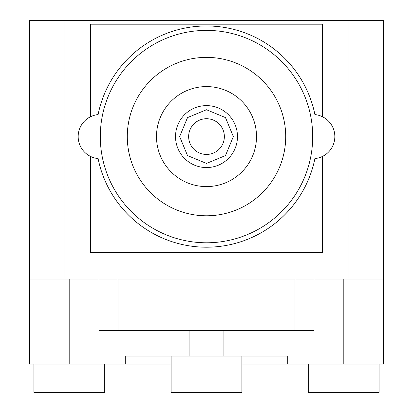 <?xml version="1.0" encoding="UTF-8"?>
<svg xmlns="http://www.w3.org/2000/svg" width="413" height="413" viewBox="0 0 413 413"><rect width="100%" height="100%" fill="white"/><g stroke="black" fill="none" stroke-linecap="round" stroke-linejoin="round"><path stroke-width="0.62" d="M98.082 114.592A110.627 110.627 0 0 1 314.918 114.592A22.101 22.101 0 0 1 314.918 158.577A110.627 110.627 0 0 1 98.082 158.577A22.101 22.101 0 0 1 98.082 114.592A110.627 110.627 0 0 1 314.918 114.592M206.5 30.386A106.198 106.198 0 0 1 312.698 136.584A106.198 106.198 0 0 1 206.5 242.787A106.198 106.198 0 0 1 100.302 136.584A106.198 106.198 0 0 1 206.5 30.386M206.5 57.376A79.208 79.208 0 0 1 285.708 136.584A79.208 79.208 0 0 1 206.5 215.792A79.208 79.208 0 0 1 127.292 136.584A79.208 79.208 0 0 1 206.5 57.376M256.504 136.584A50.004 50.004 0 0 1 206.5 186.588A50.004 50.004 0 0 1 156.496 136.584A50.004 50.004 0 0 1 206.5 86.58A50.004 50.004 0 0 1 256.504 136.584M314.918 158.577A110.627 110.627 0 0 1 98.082 158.577M33.923 364.029L33.923 392.35L104.726 392.35L104.726 364.029M308.274 364.029L308.274 392.35L379.077 392.35L379.077 364.029M171.101 356.063L171.101 392.35L241.899 392.35L241.899 356.063M348.102 20.65L348.102 279.069L383.501 279.069L383.501 20.65L29.499 20.65L29.499 364.029L171.101 364.029M29.499 279.069L64.898 279.069L64.898 20.65M348.102 279.069L64.898 279.069M241.899 364.029L383.501 364.029L383.501 279.069M90.566 156.439L90.566 252.519L322.434 252.519L322.434 156.439M322.434 116.729L322.434 24.191L90.566 24.191L90.566 116.729M125.247 364.029L125.247 356.063L223.913 356.063L223.913 330.4M287.753 364.029L287.753 356.063L223.913 356.063M295.001 279.069L295.001 330.4L117.999 330.4L117.999 279.069M117.999 330.4L98.986 330.4L98.986 279.069M314.014 279.069L314.014 330.4L295.001 330.4M206.5 105.609A30.975 30.975 0 0 1 237.475 136.584A30.975 30.975 0 0 1 206.5 167.559A30.975 30.975 0 0 1 175.525 136.584A30.975 30.975 0 0 1 206.5 105.609M69.188 364.029L69.188 279.069M343.812 279.069L343.812 364.029M189.087 330.4L189.087 356.063M206.5 154.441A17.857 17.857 0 0 0 224.357 136.584A17.857 17.857 0 0 0 206.5 118.727A17.857 17.857 0 0 0 188.643 136.584A17.857 17.857 0 0 0 206.5 154.441M206.5 163.434L225.488 155.572L233.35 136.584L225.488 117.602L206.5 109.734L225.488 117.602L233.35 136.584L225.488 155.572L206.5 163.434L225.488 155.572L233.35 136.584L225.488 117.602L206.5 109.734L187.512 117.602L179.65 136.584L187.512 155.572L206.5 163.434L187.512 155.572L179.65 136.584L187.512 117.602L206.5 109.734L187.512 117.602L179.65 136.584L187.512 155.572L206.5 163.434L187.512 155.572L179.65 136.584L187.512 117.602L206.5 109.734L187.512 117.602L179.65 136.584L187.512 155.572L206.5 163.434L187.512 155.572L179.65 136.584L187.512 117.602L206.5 109.734"/></g></svg>
